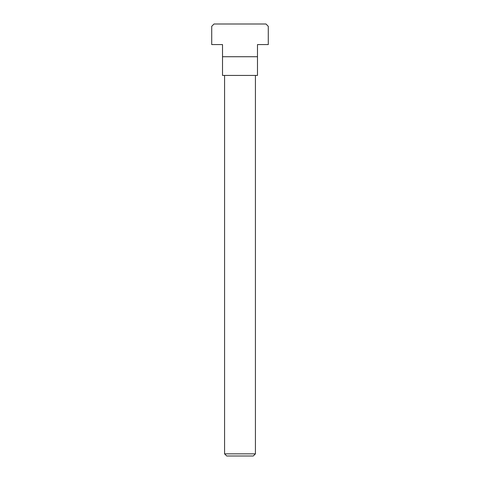<?xml version="1.0" encoding="UTF-8"?>
<svg xmlns="http://www.w3.org/2000/svg" width="480" height="480" viewBox="0 0 480 480"><rect width="100%" height="100%" fill="white"/><g stroke="black" fill="none" stroke-linecap="round" stroke-linejoin="round"><path stroke-width="0.72" d="M255.426 75.426L255.426 453.852L224.574 453.852L224.574 75.426M224.574 453.852L226.722 456L253.278 456L255.426 453.852M257.484 56.724L222.516 56.724L222.516 44.574L211.716 44.574L211.716 26.316L214.026 24L265.974 24L268.284 26.316L268.284 44.574L257.484 44.574L257.484 75.426L222.516 75.426L222.516 56.724"/></g></svg>
